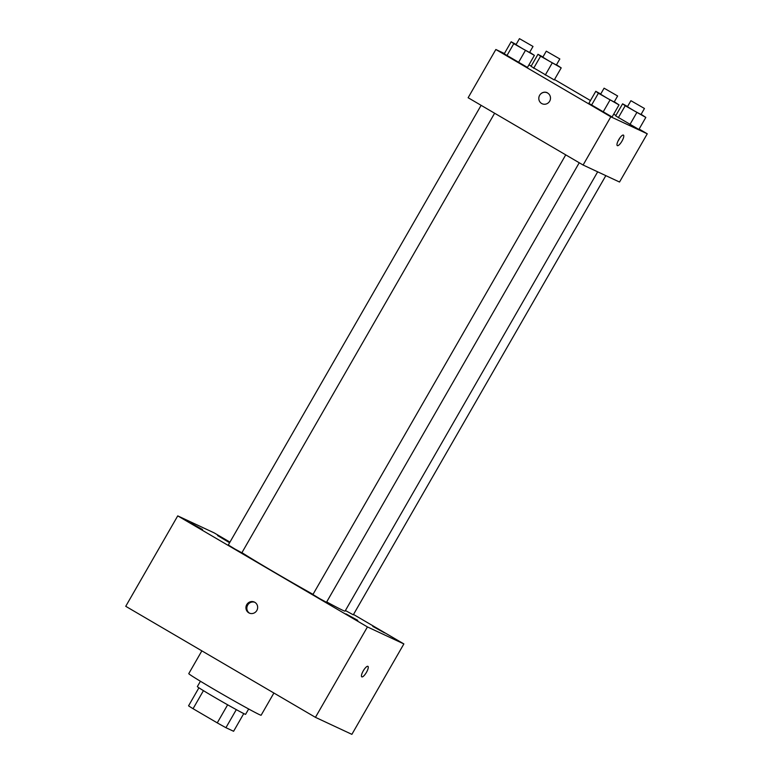 <?xml version="1.0" encoding="UTF-8"?>
<svg xmlns="http://www.w3.org/2000/svg" width="773" height="773" viewBox="0 0 773 773"><rect width="100%" height="100%" fill="white"/><g stroke="black" fill="none" stroke-linecap="round" stroke-linejoin="round"><path stroke-width="1.16" d="M243.766 713.585L233.601 731.277L225.929 727.693A26.929 0.696 29.9 0 1 217.261 722.871L193.057 708.706A26.929 0.696 29.9 0 1 188.564 705.826L198.922 687.796M203.444 690.647L193.057 708.706M227.649 704.802L217.261 722.871M248.664 708.996L245.592 714.329A27.818 0.715 -150.1 0 1 214.189 697.062A27.818 0.715 -150.1 0 1 197.357 686.598L200.429 681.264M236.316 709.633L225.929 727.693M201.859 650.856L188.767 673.631A41.732 1.073 29.9 0 0 224.412 695.362A41.732 1.073 29.9 0 0 261.119 715.238L273.893 693.023M353.512 614.458L403.873 643.928L351.879 734.35L315.442 717.344L125.738 606.303L177.732 515.881L214.169 532.887L229.948 542.124M384.548 632.865L372.77 626.391L384.548 632.865M229.842 542.308L217.561 535.534L229.591 542.752M202.516 529.495L190.738 523.021L202.516 529.495M357.735 620.352L345.956 613.878L357.735 620.352M403.873 643.928L367.436 626.932L315.442 717.344M367.436 626.932L177.732 515.881M256.82 610.515A6.087 5.826 -65 0 0 254.356 602.061A6.087 5.826 -65 0 0 246.51 605.114A6.087 5.826 -65 0 0 256.82 610.515M254.81 602.293A6.087 5.826 -65 0 0 249.679 613.279M367.929 666.345A6.087 1.749 -59.7 0 1 366.402 672.413A6.087 1.749 -59.7 0 1 361.822 676.868A6.087 1.749 -59.7 0 1 361.783 676.848A6.087 1.749 -59.7 0 1 363.349 670.713A6.087 1.749 -59.7 0 1 367.929 666.345A6.087 1.749 -59.7 0 1 366.412 672.413A6.087 1.749 -59.7 0 1 361.822 676.868A6.087 1.749 -59.7 0 1 361.783 676.848M345.405 610.525L353.3 614.825L605.839 175.635M481.115 105.331L228.306 544.984L234.982 549.062L241.862 552.782L494.614 113.235M565.739 154.861L312.92 594.524L319.607 598.592L326.477 602.312L579.238 162.765M241.939 552.647A62.603 1.604 29.9 0 0 313.017 594.36M326.699 601.925A62.603 1.604 29.9 0 0 345.067 611.114L597.674 171.828M639.136 129.052L647.262 133.806L619.531 182.032L583.103 165.026L468.129 97.727L495.851 49.501L504.411 53.501M647.262 133.806L610.825 116.8L583.103 165.026M610.825 116.8L495.851 49.501M542.105 103.737A6.087 5.826 115 0 1 539.651 95.282A6.087 5.826 115 0 1 549.951 100.683A6.087 5.826 115 0 1 542.105 103.737A6.087 5.826 115 0 1 539.641 95.282A6.087 5.826 115 0 1 547.255 92.712M638.894 129.478L615.666 115.882L638.894 129.478L645.822 117.419L625.212 105.737L622.594 103.824L627.55 106.519M527.457 67.435L504.228 53.83L527.457 67.435L534.385 55.376L513.774 43.684L511.156 41.771L516.113 44.467M554.521 79.522L590.456 100.558M613.694 114.153L615.907 115.448M528.896 64.922L531.235 66.014M612.081 116.965L588.842 103.36L612.081 116.965L619.009 104.906L598.399 93.224L595.78 91.311L600.737 94.006M554.27 79.948L531.041 66.343L554.27 79.948L561.208 67.889L540.588 56.197L537.969 54.294L542.936 56.98M617.347 145.653A6.087 1.749 -59.7 0 1 617.308 145.624A6.087 1.749 -59.7 0 1 618.864 139.488A6.087 1.749 -59.7 0 1 623.453 135.12A6.087 1.749 -59.7 0 1 621.936 141.188A6.087 1.749 -59.7 0 1 617.347 145.653M619.811 138.019A6.087 1.749 -59.7 0 1 618.052 141.034M556.502 64.758L561.208 67.889M546.279 51.163L542.81 57.192L549.487 61.26L556.367 64.99L559.836 58.961L546.279 51.163L559.836 58.961M552.212 63L545.274 75.058M540.588 56.197L533.66 68.256M537.969 54.294L531.041 66.343M641.117 114.288L645.822 117.419M630.903 100.693L627.434 106.722L634.111 110.8L640.991 114.52L644.45 108.491L630.903 100.693L644.45 108.491M636.826 112.539L629.898 124.588M625.212 105.737L618.284 117.786M622.594 103.824L615.666 115.882M529.679 52.245L534.385 55.376M519.456 38.65L515.997 44.679L522.674 48.747L529.553 52.477L533.012 46.448L519.456 38.65L533.012 46.448M525.389 50.487L518.461 62.545M513.774 43.684L506.846 55.743M511.156 41.771L504.228 53.83M614.303 101.775L619.009 104.906M604.08 88.18L600.611 94.209L607.288 98.287L614.168 102.007L617.637 95.978L604.08 88.18L617.637 95.978M610.013 100.017L603.085 112.075M598.399 93.224L591.461 105.273M595.78 91.311L588.842 103.36"/></g></svg>
